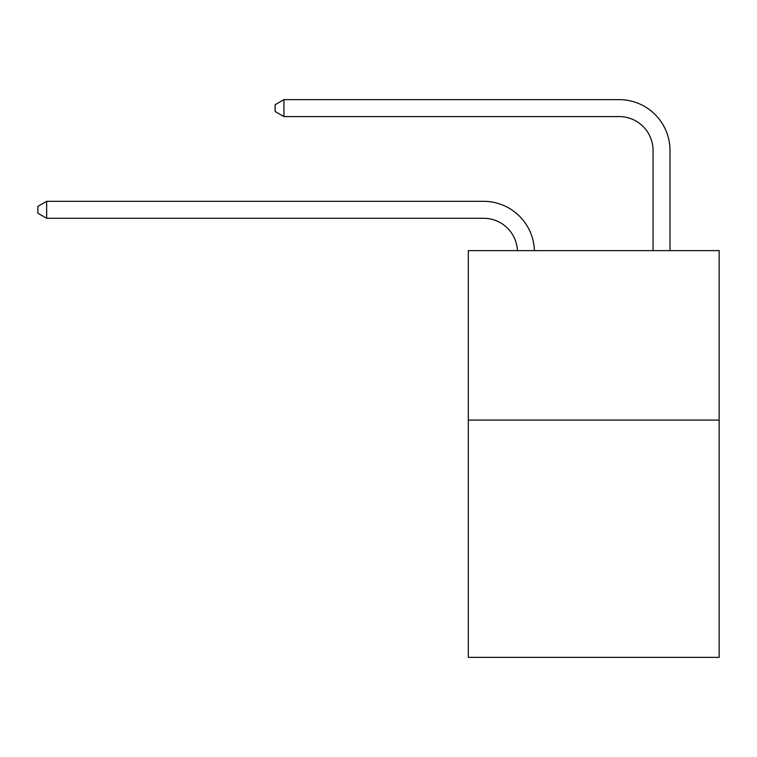 <?xml version="1.0" encoding="UTF-8"?>
<svg xmlns="http://www.w3.org/2000/svg" width="757" height="757" viewBox="0 0 757 757"><rect width="100%" height="100%" fill="white"/><g stroke="black" fill="none" stroke-linecap="round" stroke-linejoin="round"><path stroke-width="1.14" d="M719.15 420.088L719.15 657.36L468.328 657.36L468.328 250.614L719.15 250.614L719.15 420.088L468.328 420.088M483.572 218.271A33.895 33.895 178.8 0 1 517.438 250.614A33.895 33.895 0 0 0 483.572 218.271L46.66 218.271L37.85 213.19L37.85 206.415L46.66 201.324L483.572 201.324A50.842 50.842 -1.2 0 1 534.395 250.614M653.054 250.614L653.054 150.482A33.895 33.895 0 0 0 619.16 116.587L283.932 116.587L275.122 111.506L275.122 104.721L283.932 99.64L619.16 99.64A50.842 50.842 0 0 1 670.002 150.482L670.002 250.614M653.054 150.482A33.895 33.895 0 0 0 619.16 116.587A33.895 33.895 0 0 1 653.054 150.482A33.895 33.895 0 0 0 619.16 116.587A33.895 33.895 0 0 1 653.054 150.482A33.895 33.895 0 0 0 619.16 116.587A33.895 33.895 0 0 1 653.054 150.482A33.895 33.895 0 0 0 619.16 116.587A33.895 33.895 0 0 1 653.054 150.482A33.895 33.895 0 0 0 619.16 116.587A33.895 33.895 0 0 1 653.054 150.482A33.895 33.895 0 0 0 619.16 116.587A33.895 33.895 0 0 1 653.054 150.482A33.895 33.895 0 0 0 619.16 116.587A33.895 33.895 0 0 1 653.054 150.482A33.895 33.895 0 0 0 619.16 116.587A33.895 33.895 0 0 1 653.054 150.482M283.932 99.64L619.16 99.64L283.932 99.64L619.16 99.64L283.932 99.64L619.16 99.64L283.932 99.64L619.16 99.64L283.932 99.64L619.16 99.64L283.932 99.64L619.16 99.64L283.932 99.64L619.16 99.64L283.932 99.64L619.16 99.64L283.932 99.64L283.932 116.587M46.66 201.324L46.66 218.271"/></g></svg>
